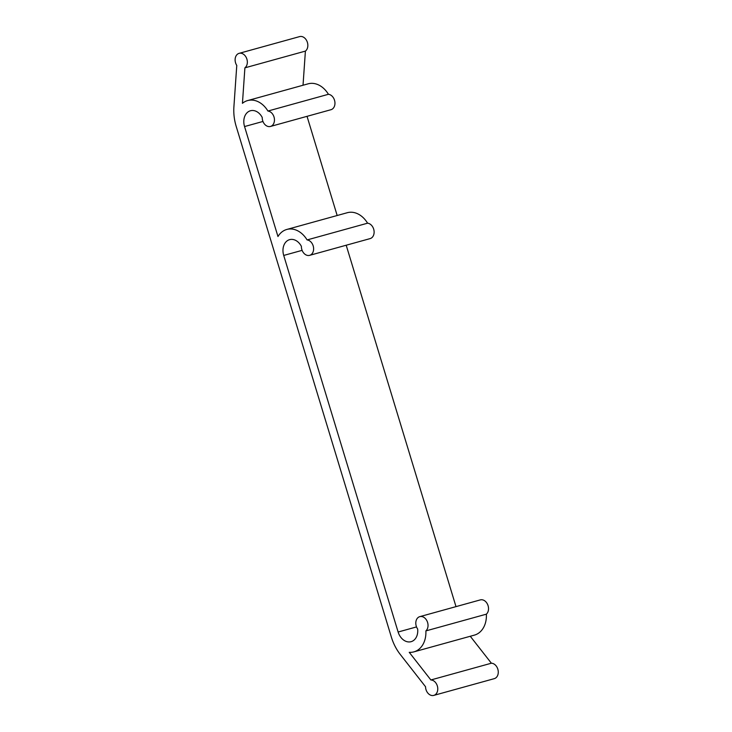 <?xml version="1.0" encoding="UTF-8"?>
<svg xmlns="http://www.w3.org/2000/svg" width="732" height="732" viewBox="0 0 732 732"><rect width="100%" height="100%" fill="white"/><g stroke="black" fill="none" stroke-linecap="round" stroke-linejoin="round"><path stroke-width="1.1" d="M247.654 100.568L308.154 83.823A23.781 17.861 74.5 0 1 328.43 94.291L267.93 111.044A7.924 5.957 74.5 0 1 274.326 118.328A7.924 5.957 74.5 0 1 270.465 126.453A7.924 5.957 74.5 0 1 262.23 117.459A13.213 9.928 -105.5 0 0 250.472 110.752A13.213 9.928 -105.5 0 0 250.152 110.843A13.213 9.928 -105.5 0 0 244.552 126.554L277.968 236.528A23.781 17.861 74.5 0 1 286.239 229.628A23.781 17.861 74.5 0 1 286.807 229.455A23.781 17.861 74.5 0 1 307.092 239.931A7.924 5.957 74.5 0 1 313.488 247.224A7.924 5.957 74.5 0 1 309.618 255.349A7.924 5.957 74.5 0 1 301.392 246.355A13.213 9.928 -105.5 0 0 289.634 239.648A13.213 9.928 -105.5 0 0 289.314 239.739A13.213 9.928 -105.5 0 0 283.714 255.441L398.126 632.018A13.213 9.928 -105.5 0 0 411.091 641.68A13.213 9.928 -105.5 0 0 417.652 629.017A7.924 5.957 74.5 0 1 419.61 616.701A7.924 5.957 74.5 0 1 419.802 616.646A7.924 5.957 74.5 0 1 427.195 621.386A7.924 5.957 74.5 0 1 425.878 630.911A23.781 17.861 74.5 0 1 413.909 651.864A23.781 17.861 74.5 0 1 409.234 652.313L430.873 679.964A7.924 5.957 74.5 0 1 437.599 687.037A7.924 5.957 74.5 0 1 433.774 695.4A7.924 5.957 74.5 0 1 425.548 686.744L400.285 654.472A42.273 31.76 74.5 0 1 391.382 637.151L236.18 126.325A42.273 31.76 74.5 0 1 233.901 106.854L236.775 65.432A7.924 5.957 74.5 0 1 238.925 53.399A7.924 5.957 74.5 0 1 239.117 53.344A7.924 5.957 74.5 0 1 246.602 58.304A7.924 5.957 74.5 0 1 244.9 67.847L242.438 103.322A23.781 17.861 74.5 0 1 247.087 100.732A23.781 17.861 74.5 0 1 247.654 100.568A23.781 17.861 74.5 0 1 267.93 111.044M299.425 36.655A7.924 5.957 74.5 0 1 299.617 36.6A7.924 5.957 74.5 0 1 307.101 41.559A7.924 5.957 74.5 0 1 305.4 51.103L244.9 67.847M480.11 599.956A7.924 5.957 74.5 0 1 480.302 599.901A7.924 5.957 74.5 0 1 487.695 604.641A7.924 5.957 74.5 0 1 486.377 614.166L425.878 630.911M286.807 229.455L347.307 212.71A23.781 17.861 74.5 0 1 367.583 223.187L307.092 239.931M328.43 94.291A7.924 5.957 74.5 0 1 334.826 101.583A7.924 5.957 74.5 0 1 330.965 109.709L270.465 126.453M307.037 116.333L337.168 215.519M367.583 223.187A7.924 5.957 74.5 0 1 373.988 230.479A7.924 5.957 74.5 0 1 370.118 238.605L309.618 255.349M346.199 245.229L455.999 606.627M486.377 614.166A23.781 17.861 74.5 0 1 474.409 635.12L413.909 651.864M470.273 636.264L491.373 663.21L430.873 679.964M491.373 663.21A7.924 5.957 74.5 0 1 498.099 670.292A7.924 5.957 74.5 0 1 494.274 678.656L433.774 695.4M305.4 51.103L303.03 85.232M302.115 250.353L283.714 255.441M262.962 121.457L244.552 126.554M416.526 626.921L398.126 632.018M299.617 36.6L239.117 53.344M480.302 599.901L419.802 616.646"/></g></svg>
